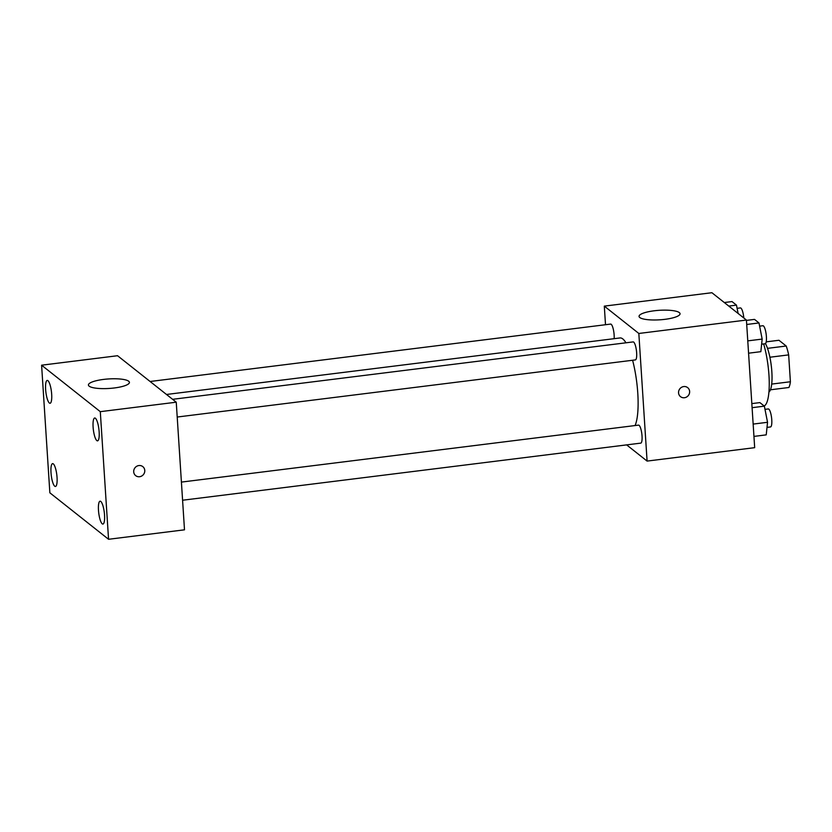 <?xml version="1.0" encoding="UTF-8"?>
<svg xmlns="http://www.w3.org/2000/svg" width="832" height="832" viewBox="0 0 832 832"><rect width="100%" height="100%" fill="white"/><g stroke="black" fill="none" stroke-linecap="round" stroke-linejoin="round"><path stroke-width="1.25" d="M766.199 341.858L778.95 340.267L786.209 346.018A25.449 6.157 -97.1 0 1 788.663 354.89L790.4 381.753A25.449 6.157 -97.1 0 1 788.892 387.494L770.463 389.792M765.461 343.585A26.291 6.365 82.9 0 1 771.794 371.01A26.291 6.365 82.9 0 1 768.934 392.049M767.499 348.358L786.209 346.018M771.701 384.082L790.4 381.753M769.891 357.23L788.663 354.89M764.161 405.985A39.437 9.537 -97.1 0 0 769.246 382.938A39.437 9.537 -97.1 0 0 763.651 343.928M605.509 324.73L604.302 306.124L711.901 292.718L746.429 320.05L754.676 447.668L647.088 461.084L626.631 444.881M635.055 425.547A46.01 11.128 -97.1 0 0 632.601 360.266M625.955 342.805A46.01 11.128 -97.1 0 0 620.006 337.948L166.494 394.472M604.302 306.124L638.83 333.466L647.088 461.084M177.206 417.03L635.388 359.913A9.069 2.194 -97.1 0 0 636.438 350.646A9.069 2.194 -97.1 0 0 633.142 341.91L172.609 399.318M182.593 500.23L640.765 443.123A9.069 2.194 -97.1 0 0 641.826 433.846A9.069 2.194 -97.1 0 0 638.518 425.121L181.418 482.092M150.093 381.493L610.626 324.085A9.069 2.194 82.9 0 1 614.13 334.974A9.069 2.194 82.9 0 1 614.141 338.676M638.83 333.466L746.429 320.05M654.15 310.794A20.54 4.763 176.3 0 1 680.046 313.737A20.54 4.763 176.3 0 1 659.849 319.81A20.54 4.763 176.3 0 1 639.049 316.389A20.54 4.763 176.3 0 1 654.15 310.794M687.669 387.639A5.751 5.418 -51.6 0 1 686.608 397.01A5.751 5.418 -51.6 0 1 679.848 388.783A5.751 5.418 -51.6 0 1 689.634 391.456A5.751 5.418 -51.6 0 1 680.524 396.656M117.551 355.722L176.249 402.199L184.496 529.818L108.555 539.282L49.858 492.814L41.6 365.196L117.551 355.722M41.6 365.196L100.298 411.663L108.555 539.282M100.298 411.663L176.249 402.199M142.802 466.627A5.751 5.418 -51.6 0 1 141.742 475.998A5.751 5.418 -51.6 0 1 134.992 467.771A5.751 5.418 -51.6 0 1 144.778 470.444A5.751 5.418 -51.6 0 1 135.668 475.644M89.149 386.162A20.54 4.763 176.3 0 1 88.421 385.018A20.54 4.763 176.3 0 1 108.618 378.945A20.54 4.763 176.3 0 1 129.418 382.366A20.54 4.763 176.3 0 1 111.8 388.242A20.54 4.763 176.3 0 1 89.149 386.162M95.399 418.246A11.513 2.787 -97.1 0 0 94.702 418.007A11.513 2.787 -97.1 0 0 93.101 427.034A11.513 2.787 -97.1 0 0 97.552 440.856A11.513 2.787 -97.1 0 0 99.039 430.466A11.513 2.787 -97.1 0 0 95.399 418.246M47.923 380.661A11.513 2.787 -97.1 0 0 47.226 380.411A11.513 2.787 -97.1 0 0 45.625 389.449A11.513 2.787 -97.1 0 0 50.076 403.27A11.513 2.787 -97.1 0 0 51.563 392.87A11.513 2.787 -97.1 0 0 47.923 380.661M53.3 463.871A11.513 2.787 -97.1 0 0 52.603 463.622A11.513 2.787 -97.1 0 0 51.002 472.649A11.513 2.787 -97.1 0 0 55.453 486.47A11.513 2.787 -97.1 0 0 56.94 476.081A11.513 2.787 -97.1 0 0 53.3 463.871M100.786 501.457A11.513 2.787 -97.1 0 0 100.079 501.207A11.513 2.787 -97.1 0 0 98.478 510.245A11.513 2.787 -97.1 0 0 102.929 524.066A11.513 2.787 -97.1 0 0 104.426 513.666A11.513 2.787 -97.1 0 0 100.786 501.457M724.298 302.536L731.994 301.569L736.476 305.126L738.119 313.477M728.78 306.082L736.476 305.126M743.808 317.98A9.069 2.194 -97.1 0 0 740.376 307.913L737.11 308.318M746.45 320.403L754.51 319.394L758.992 322.951L762.164 339.082L760.854 351.666L748.571 353.194M747.77 340.87L762.164 339.082M746.71 324.48L758.992 322.951M761.634 344.178L765.128 343.741A9.069 2.194 -97.1 0 0 766.189 334.464A9.069 2.194 -97.1 0 0 762.882 325.738L759.616 326.144M751.826 403.603L759.886 402.605L764.369 406.151L767.541 422.292L766.23 434.866L753.948 436.405M753.158 424.081L767.541 422.292M752.097 407.69L764.369 406.151M767.01 427.388L770.505 426.951A9.069 2.194 -97.1 0 0 771.566 417.674A9.069 2.194 -97.1 0 0 768.269 408.949L765.003 409.354"/></g></svg>
